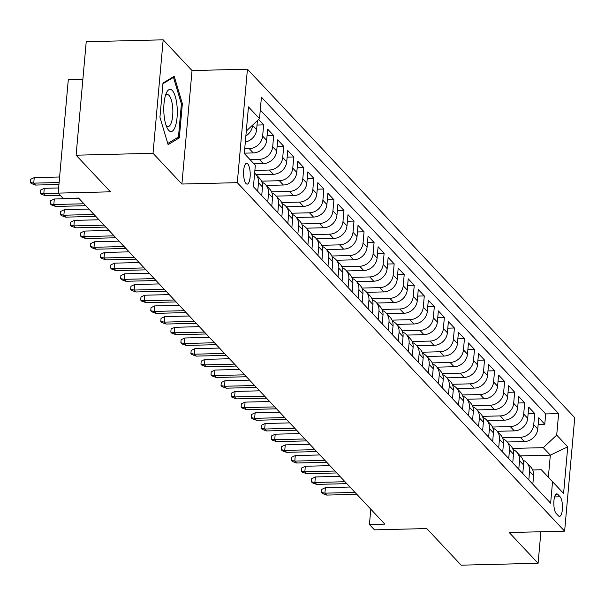 <?xml version="1.0" encoding="UTF-8"?>
<svg xmlns="http://www.w3.org/2000/svg" width="605" height="605" viewBox="0 0 605 605"><rect width="100%" height="100%" fill="white"/><g stroke="black" fill="none" stroke-linecap="round" stroke-linejoin="round"><path stroke-width="0.91" d="M246.016 183.549A10.398 3.32 88.6 0 0 247.15 184.132A10.398 3.32 88.6 0 0 250.205 175.427A10.398 3.32 88.6 0 0 247.77 163.925A10.398 3.32 88.6 0 0 246.636 163.342A10.398 3.32 88.6 0 0 243.581 172.039A10.398 3.32 88.6 0 0 246.016 183.549M82.877 79.27L68.297 79.633L58.171 193.108L63.192 198.448L78.582 198.069L384.818 524.127L369.428 524.505L374.45 529.851L426.767 528.558L461.161 565.176L538.095 563.27L540.908 531.757M163.168 39.824L86.228 41.73L76.101 155.198L153.035 153.299L181.908 184.033L237.296 182.665L247.43 69.189L192.035 70.558L163.168 39.824L153.035 153.299M237.296 182.665L564.624 531.167L574.75 417.7L247.43 69.189M507.247 441.99L524.353 441.567A12.992 11.593 -43.2 0 0 537.754 428.998L538.752 417.805L544.78 424.218L538.17 424.377M502.505 437.733L520.338 437.294A12.992 11.593 -43.2 0 0 533.739 424.718L534.737 413.525L528.127 413.691M534.737 413.525L528.717 407.112L527.719 418.305A12.992 11.593 -43.2 0 1 514.311 430.873L497.212 431.297M487.169 420.611L504.267 420.188A12.992 11.593 -43.2 0 0 517.676 407.619L518.674 396.419L524.701 402.839L518.084 402.998M477.126 409.918L494.232 409.494A12.992 11.593 -43.2 0 0 507.633 396.925L508.631 385.733L514.658 392.146L508.049 392.312M467.09 399.232L484.189 398.808A12.992 11.593 -43.2 0 0 497.59 386.232L498.596 375.039L504.615 381.452L498.006 381.619M457.047 388.539L474.146 388.115A12.992 11.593 -43.2 0 0 487.554 375.546L488.553 364.354L494.58 370.767L487.963 370.925M447.004 377.845L464.111 377.422A12.992 11.593 -43.2 0 0 477.511 364.853L478.51 353.66L484.537 360.073L477.927 360.24M436.969 367.159L454.068 366.736A12.992 11.593 -43.2 0 0 467.468 354.167L468.474 342.967L474.494 349.387L467.884 349.546M426.926 356.466L444.025 356.043A12.992 11.593 -43.2 0 0 457.433 343.474L458.431 332.281L464.451 338.694L457.841 338.853M416.883 345.78L433.989 345.357A12.992 11.593 -43.2 0 0 447.39 332.78L448.388 321.588L454.416 328.001L447.806 328.167M406.847 335.087L423.946 334.663A12.992 11.593 -43.2 0 0 437.347 322.094L438.353 310.902L444.373 317.315L437.763 317.474M396.804 324.393L413.903 323.97A12.992 11.593 -43.2 0 0 427.311 311.401L428.31 300.209L434.33 306.622L427.72 306.788M386.761 313.708L403.868 313.284A12.992 11.593 -43.2 0 0 417.268 300.715L418.267 289.515L424.294 295.928L417.684 296.095M376.718 303.014L393.825 302.591A12.992 11.593 -43.2 0 0 407.226 290.022L408.224 278.829L414.251 285.242L407.641 285.401M366.683 292.321L383.782 291.905A12.992 11.593 -43.2 0 0 397.19 279.329L398.188 268.136L404.208 274.549L397.598 274.715M356.64 281.635L373.739 281.212A12.992 11.593 -43.2 0 0 387.147 268.643L388.145 257.45L394.173 263.863L387.555 264.022M346.597 270.942L363.703 270.518A12.992 11.593 -43.2 0 0 377.104 257.949L378.102 246.757L384.13 253.17L377.52 253.336M336.562 260.256L353.66 259.832A12.992 11.593 -43.2 0 0 367.069 247.256L368.067 236.063L374.087 242.476L367.477 242.643M326.518 249.562L343.617 249.139A12.992 11.593 -43.2 0 0 357.026 236.57L358.024 225.378L364.051 231.791L357.434 231.949M316.476 238.869L333.582 238.453A12.992 11.593 -43.2 0 0 346.983 225.877L347.981 214.684L354.008 221.097L347.399 221.264M306.44 228.183L323.539 227.76A12.992 11.593 -43.2 0 0 336.947 215.191L337.945 203.998L343.965 210.411L337.356 210.57M296.397 217.49L313.496 217.066A12.992 11.593 -43.2 0 0 326.904 204.498L327.902 193.305L333.93 199.718L327.313 199.884M286.354 206.804L303.46 206.381A12.992 11.593 -43.2 0 0 316.861 193.804L317.859 182.612L323.887 189.025L317.277 189.191M276.319 196.111L293.417 195.687A12.992 11.593 -43.2 0 0 306.826 183.118L307.824 171.926L313.844 178.339L307.234 178.498M266.276 185.417L283.374 185.001A12.992 11.593 -43.2 0 0 296.783 172.425L297.781 161.232L303.808 167.645L297.191 167.812M256.233 174.732L273.339 174.308A12.992 11.593 -43.2 0 0 286.74 161.739L287.738 150.539L293.765 156.96L287.156 157.118M254.009 163.849L263.296 163.615A12.992 11.593 -43.2 0 0 276.704 151.046L277.703 139.853L283.722 146.266L277.113 146.433M244.329 153.148L253.253 152.929A12.992 11.593 -43.2 0 0 266.661 140.352L267.66 129.16L273.687 135.573L267.07 135.739M258.592 119.51L263.644 124.887L257.034 125.046M560.101 496.803L557.893 494.451A10.073 3.214 88.6 0 0 556.797 493.892A10.073 3.214 88.6 0 0 553.832 502.316A10.073 3.214 88.6 0 0 556.199 513.471L558.407 515.823A10.073 3.214 88.6 0 0 559.504 516.383A10.073 3.214 88.6 0 0 562.468 507.958A10.073 3.214 88.6 0 0 560.101 496.803L554.581 496.939M244.299 153.488L255.34 165.271L253.427 186.741L550.633 503.171L552.546 481.709L541.331 469.745L532.702 469.956M255.34 165.271L244.299 153.511L248.458 106.896L259.507 118.656L261.421 97.186L558.619 413.623L556.706 435.093L567.747 446.853L563.588 493.468L552.546 481.709M244.722 148.762L249.237 148.648L253.253 152.929M250.001 159.569L259.28 159.342L263.296 163.615M254.887 170.391L269.323 170.035L273.339 174.308M261.534 181.16L279.359 180.721L283.374 185.001M271.577 191.853L289.402 191.414L293.417 195.687M281.612 202.546L299.445 202.1L303.46 206.381M291.655 213.232L309.48 212.794L313.496 217.066M301.698 223.926L319.523 223.487L323.539 227.76M311.734 234.611L329.566 234.173L333.582 238.453M321.777 245.305L339.602 244.866L343.617 249.139M331.82 255.998L349.645 255.552L353.66 259.832M341.855 266.684L359.688 266.245L363.703 270.518M351.898 277.377L369.723 276.939L373.739 281.212M361.941 288.063L379.766 287.625L383.782 291.905M371.977 298.757L389.809 298.318L393.825 302.591M382.02 309.45L399.844 309.004L403.868 313.284M392.063 320.136L409.887 319.697L413.903 323.97M402.106 330.829L419.93 330.39L423.946 334.663M412.141 341.515L429.966 341.076L433.989 345.357M422.184 352.208L440.009 351.77L444.025 356.043M432.227 362.902L450.052 362.455L454.068 366.736M442.263 373.587L460.095 373.149L464.111 377.422M452.306 384.281L470.13 383.842L474.146 388.115M462.349 394.967L480.173 394.528L484.189 398.808M472.384 405.66L490.216 405.221L494.232 409.494M482.427 416.353L500.252 415.907L504.267 420.188M492.47 427.039L510.295 426.601L514.311 430.873M544.78 424.218L545.695 413.941L260.271 110.05M252.625 125.106L252.603 125.386A12.992 11.593 136.8 0 1 245.864 135.951M245.327 142.009A12.992 11.593 -43.2 0 0 256.618 129.667L257.427 120.599M263.644 124.887L262.646 136.08A12.992 11.593 136.8 0 1 249.237 148.648M273.687 135.573L272.681 146.773A12.992 11.593 136.8 0 1 259.28 159.342M283.722 146.266L282.724 157.459A12.992 11.593 136.8 0 1 269.323 170.035M293.765 156.96L292.767 168.152A12.992 11.593 136.8 0 1 279.359 180.721M303.808 167.645L302.802 178.838A12.992 11.593 136.8 0 1 289.402 191.414M313.844 178.339L312.846 189.531A12.992 11.593 136.8 0 1 299.445 202.1M323.887 189.025L322.888 200.225A12.992 11.593 136.8 0 1 309.48 212.794M333.93 199.718L332.931 210.911A12.992 11.593 136.8 0 1 319.523 223.487M343.965 210.411L342.967 221.604A12.992 11.593 136.8 0 1 329.566 234.173M354.008 221.097L353.01 232.29A12.992 11.593 136.8 0 1 339.602 244.866M364.051 231.791L363.053 242.983A12.992 11.593 136.8 0 1 349.645 255.552M374.087 242.476L373.088 253.677A12.992 11.593 136.8 0 1 359.688 266.245M384.13 253.17L383.131 264.362A12.992 11.593 136.8 0 1 369.723 276.939M394.173 263.863L393.174 275.056A12.992 11.593 136.8 0 1 379.766 287.625M404.208 274.549L403.21 285.741A12.992 11.593 136.8 0 1 389.809 298.318M414.251 285.242L413.253 296.435A12.992 11.593 136.8 0 1 399.844 309.004M424.294 295.928L423.296 307.128A12.992 11.593 136.8 0 1 409.887 319.697M434.33 306.622L433.331 317.814A12.992 11.593 136.8 0 1 419.93 330.39M444.373 317.315L443.374 328.507A12.992 11.593 136.8 0 1 429.966 341.076M454.416 328.001L453.417 339.193A12.992 11.593 136.8 0 1 440.009 351.77M464.451 338.694L463.453 349.887A12.992 11.593 136.8 0 1 450.052 362.455M474.494 349.387L473.496 360.58A12.992 11.593 136.8 0 1 460.095 373.149M484.537 360.073L483.539 371.266A12.992 11.593 136.8 0 1 470.13 383.842M494.58 370.767L493.574 381.959A12.992 11.593 136.8 0 1 480.173 394.528M504.615 381.452L503.617 392.645A12.992 11.593 136.8 0 1 490.216 405.221M514.658 392.146L513.66 403.338A12.992 11.593 136.8 0 1 500.252 415.907M524.701 402.839L523.696 414.032A12.992 11.593 136.8 0 1 510.295 426.601M528.808 479.946L529.579 471.333A12.992 11.593 -43.2 0 0 526.743 462.742A12.992 11.593 -43.2 0 0 523.023 460.201M532.831 484.219L533.595 475.613A12.992 11.593 -43.2 0 0 530.759 467.022L526.743 462.742M522.788 473.526L523.552 464.92A12.992 11.593 -43.2 0 0 520.716 456.329L516.7 452.056A12.992 11.593 136.8 0 1 519.536 460.647L518.772 469.253M512.745 462.84L513.516 454.234A12.992 11.593 -43.2 0 0 510.673 445.635L506.657 441.363A12.992 11.593 136.8 0 1 509.501 449.954L508.729 458.56M502.702 452.147L503.473 443.541A12.992 11.593 -43.2 0 0 500.637 434.95L496.622 430.669A12.992 11.593 136.8 0 1 499.458 439.268L498.686 447.874M492.667 441.461L493.43 432.847A12.992 11.593 -43.2 0 0 490.594 424.256L486.579 419.983A12.992 11.593 136.8 0 1 489.415 428.574L488.651 437.181M482.624 430.768L483.395 422.161A12.992 11.593 -43.2 0 0 480.552 413.57L476.536 409.29A12.992 11.593 136.8 0 1 479.379 417.881L478.608 426.495M472.581 420.074L473.352 411.468A12.992 11.593 -43.2 0 0 470.516 402.877L466.5 398.604A12.992 11.593 136.8 0 1 469.336 407.195L468.565 415.801M462.545 409.388L463.309 400.782A12.992 11.593 -43.2 0 0 460.473 392.184L456.457 387.911A12.992 11.593 136.8 0 1 459.293 396.502L458.53 405.108M452.502 398.695L453.274 390.089A12.992 11.593 -43.2 0 0 450.43 381.498L446.414 377.217A12.992 11.593 136.8 0 1 449.258 385.816L448.486 394.422M442.459 388.009L443.231 379.395A12.992 11.593 -43.2 0 0 440.395 370.804L436.379 366.532A12.992 11.593 136.8 0 1 439.215 375.123L438.443 383.729M432.424 377.316L433.188 368.71A12.992 11.593 -43.2 0 0 430.352 360.119L426.336 355.838A12.992 11.593 136.8 0 1 429.172 364.429L428.408 373.043M422.381 366.622L423.152 358.016A12.992 11.593 -43.2 0 0 420.309 349.425L416.293 345.152A12.992 11.593 136.8 0 1 419.136 353.743L418.365 362.35M412.338 355.937L413.109 347.33A12.992 11.593 -43.2 0 0 410.273 338.732L406.258 334.459A12.992 11.593 136.8 0 1 409.093 343.05L408.322 351.656M402.302 345.243L403.066 336.637A12.992 11.593 -43.2 0 0 400.23 328.046L396.214 323.766A12.992 11.593 136.8 0 1 399.05 332.357L398.287 340.97M392.259 334.557L393.031 325.944A12.992 11.593 -43.2 0 0 390.187 317.353L386.171 313.08A12.992 11.593 136.8 0 1 389.007 321.671L388.244 330.277M382.216 323.864L382.988 315.258A12.992 11.593 -43.2 0 0 380.152 306.667L376.136 302.387A12.992 11.593 136.8 0 1 378.972 310.978L378.201 319.591M372.181 313.171L372.945 304.565A12.992 11.593 -43.2 0 0 370.109 295.974L366.093 291.701A12.992 11.593 136.8 0 1 368.929 300.292L368.165 308.898M362.138 302.485L362.909 293.879A12.992 11.593 -43.2 0 0 360.066 285.28L356.05 281.007A12.992 11.593 136.8 0 1 358.886 289.598L358.122 298.204M352.095 291.791L352.866 283.185A12.992 11.593 -43.2 0 0 350.03 274.594L346.015 270.314A12.992 11.593 136.8 0 1 348.851 278.905L348.079 287.519M342.059 281.106L342.823 272.492A12.992 11.593 -43.2 0 0 339.987 263.901L335.972 259.628A12.992 11.593 136.8 0 1 338.808 268.219L338.036 276.825M332.016 270.412L332.78 261.806A12.992 11.593 -43.2 0 0 329.944 253.215L325.929 248.935A12.992 11.593 136.8 0 1 328.765 257.526L328.001 266.139M321.973 259.719L322.745 251.113A12.992 11.593 -43.2 0 0 319.909 242.522L315.886 238.249A12.992 11.593 136.8 0 1 318.729 246.84L317.958 255.446M311.938 249.033L312.702 240.427A12.992 11.593 -43.2 0 0 309.866 231.828L305.85 227.556A12.992 11.593 136.8 0 1 308.686 236.147L307.915 244.753M301.895 238.34L302.659 229.734A12.992 11.593 -43.2 0 0 299.823 221.143L295.807 216.862A12.992 11.593 136.8 0 1 298.643 225.453L297.879 234.067M291.852 227.654L292.623 219.04A12.992 11.593 -43.2 0 0 289.78 210.449L285.764 206.176A12.992 11.593 136.8 0 1 288.608 214.767L287.836 223.374M281.809 216.961L282.58 208.354A12.992 11.593 -43.2 0 0 279.744 199.763L275.729 195.483A12.992 11.593 136.8 0 1 278.565 204.074L277.793 212.688M271.774 206.267L272.537 197.661A12.992 11.593 -43.2 0 0 269.701 189.07L265.686 184.797A12.992 11.593 136.8 0 1 268.522 193.388L267.758 201.994M261.731 195.581L262.502 186.975A12.992 11.593 -43.2 0 0 259.658 178.377L255.643 174.104A12.992 11.593 136.8 0 1 258.486 182.695L257.715 191.301M541.331 469.745L548.357 477.224L550.331 455.149L543.298 447.662L556.706 435.093M520.3 455.89L550.331 455.149L567.747 446.853M512.548 448.418L543.298 447.662M58.171 193.108L110.488 191.815L76.101 155.198M564.624 531.167L509.228 532.536L538.095 563.27M370.797 509.198L369.428 524.505M545.695 413.941L558.619 413.623M512.98 449.507A12.992 11.593 136.8 0 1 516.7 452.056M502.936 438.822A12.992 11.593 136.8 0 1 506.657 441.363M492.901 428.128A12.992 11.593 136.8 0 1 496.622 430.669M482.858 417.442A12.992 11.593 136.8 0 1 486.579 419.983M472.815 406.749A12.992 11.593 136.8 0 1 476.536 409.29M462.78 396.056A12.992 11.593 136.8 0 1 466.5 398.604M452.737 385.37A12.992 11.593 136.8 0 1 456.457 387.911M442.694 374.676A12.992 11.593 136.8 0 1 446.414 377.217M432.658 363.991A12.992 11.593 136.8 0 1 436.379 366.532M422.615 353.297A12.992 11.593 136.8 0 1 426.336 355.838M412.572 342.604A12.992 11.593 136.8 0 1 416.293 345.152M402.537 331.918A12.992 11.593 136.8 0 1 406.258 334.459M392.494 321.225A12.992 11.593 136.8 0 1 396.214 323.766M382.451 310.539A12.992 11.593 136.8 0 1 386.171 313.08M372.415 299.846A12.992 11.593 136.8 0 1 376.136 302.387M362.372 289.152A12.992 11.593 136.8 0 1 366.093 291.701M352.329 278.466A12.992 11.593 136.8 0 1 356.05 281.007M342.294 267.773A12.992 11.593 136.8 0 1 346.015 270.314M332.251 257.087A12.992 11.593 136.8 0 1 335.972 259.628M322.208 246.394A12.992 11.593 136.8 0 1 325.929 248.935M312.165 235.7A12.992 11.593 136.8 0 1 315.886 238.249M302.129 225.015A12.992 11.593 136.8 0 1 305.85 227.556M292.086 214.321A12.992 11.593 136.8 0 1 295.807 216.862M282.043 203.635A12.992 11.593 136.8 0 1 285.764 206.176M272.008 192.942A12.992 11.593 136.8 0 1 275.729 195.483M261.965 182.249A12.992 11.593 136.8 0 1 265.686 184.797M254.637 173.166A12.992 11.593 136.8 0 1 255.643 174.104M259.507 118.656L246.303 131.035M548.357 477.224L563.588 493.468M181.908 184.033L192.035 70.558M159.939 117.226L168.107 144.633L179.322 137.864L182.37 103.689L174.202 76.283L162.987 83.059L159.939 117.226M181.341 103.712L182.37 103.689M176.97 137.917L179.322 137.864M349.985 487.033L325.407 487.645L324.915 493.166L355.037 492.417M326.723 495.087L322.435 493.529L321.429 492.462L324.915 493.166L326.723 495.087L356.844 494.345M321.429 492.462L321.701 489.392L325.407 487.645M175.299 126.46A21.114 6.746 88.6 0 0 175.533 97.337A21.114 6.746 88.6 0 0 166.178 93.435A21.114 6.746 88.6 0 0 165.778 94.486A21.114 6.746 88.6 0 0 167.025 127.708A21.114 6.746 88.6 0 0 175.299 126.46M166.035 125.22A15.987 5.105 88.6 0 0 168.129 126.528A15.987 5.105 88.6 0 0 171.336 122.649A15.987 5.105 88.6 0 0 172.395 104.915A15.987 5.105 88.6 0 0 167.335 94.561A15.987 5.105 88.6 0 0 165.316 95.968M162.927 83.74L173.491 77.364L181.402 103.916L178.452 137.025L167.759 143.476M172.372 77.395L173.491 77.364M339.942 476.347L315.371 476.952L314.88 482.472L344.994 481.731M316.687 484.393L312.392 482.843L311.386 481.769L314.88 482.472L316.687 484.393L346.801 483.652M311.386 481.769L311.658 478.706L315.371 476.952M329.899 465.653L305.328 466.258L304.837 471.779L334.958 471.038M306.644 473.707L302.349 472.15L301.343 471.083L304.837 471.779L306.644 473.707L336.766 472.959M301.343 471.083L301.623 468.013L305.328 466.258M319.856 454.96L295.285 455.573L294.794 461.093L324.915 460.344M296.601 463.014L292.306 461.456L291.308 460.39L294.794 461.093L296.601 463.014L326.723 462.273M291.308 460.39L291.58 457.327L295.285 455.573M309.82 444.274L285.25 444.879L284.751 450.4L314.872 449.659M286.558 452.328L282.27 450.77L281.264 449.696L284.751 450.4L286.558 452.328L316.68 451.58M281.264 449.696L281.537 446.634L285.25 444.879M299.777 433.581L275.207 434.193L274.715 439.706L304.837 438.965M276.523 441.635L272.227 440.077L271.221 439.011L274.715 439.706L276.523 441.635L306.644 440.894M271.221 439.011L271.501 435.94L275.207 434.193M289.734 422.895L265.164 423.5L264.672 429.021L294.794 428.272M266.48 430.942L262.184 429.391L261.186 428.317L264.672 429.021L266.48 430.942L296.601 430.2M261.186 428.317L261.458 425.255L265.164 423.5M279.699 412.202L255.129 412.807L254.629 418.327L284.751 417.586M256.437 420.256L252.149 418.698L251.143 417.632L254.629 418.327L256.437 420.256L286.558 419.507M251.143 417.632L251.415 414.561L255.129 412.807M269.656 401.508L245.085 402.121L244.594 407.641L274.715 406.893M246.401 409.562L242.106 408.004L241.1 406.938L244.594 407.641L246.401 409.562L276.523 408.821M241.1 406.938L241.38 403.875L245.085 402.121M259.613 390.822L235.042 391.427L234.551 396.948L264.672 396.207M236.358 398.877L232.063 397.319L231.065 396.245L234.551 396.948L236.358 398.877L266.48 398.128M231.065 396.245L231.337 393.182L235.042 391.427M249.578 380.129L225.007 380.742L224.508 386.255L254.629 385.514M226.315 388.183L222.027 386.625L221.022 385.559L224.508 386.255L226.315 388.183L256.437 387.442M221.022 385.559L221.294 382.489L225.007 380.742M239.535 369.443L214.964 370.048L214.473 375.569L244.594 374.82M216.28 377.49L211.984 375.939L210.979 374.866L214.473 375.569L216.28 377.49L246.401 376.749M210.979 374.866L211.251 371.803L214.964 370.048M229.492 358.75L204.921 359.355L204.429 364.875L234.551 364.134M206.237 366.804L201.941 365.246L200.943 364.18L204.429 364.875L206.237 366.804L236.358 366.055M200.943 364.18L201.215 361.109L204.921 359.355M219.456 348.056L194.878 348.669L194.387 354.19L224.508 353.441M196.194 356.111L191.906 354.553L190.9 353.486L194.387 354.19L196.194 356.111L226.315 355.369M190.9 353.486L191.172 350.424L194.878 348.669M209.413 337.371L184.843 337.976L184.351 343.496L214.473 342.755M186.159 345.425L181.863 343.867L180.857 342.793L184.351 343.496L186.159 345.425L216.28 344.676M180.857 342.793L181.129 339.73L184.843 337.976M199.37 326.677L174.8 327.29L174.308 332.803L204.429 332.062M176.115 334.731L171.82 333.173L170.822 332.107L174.308 332.803L176.115 334.731L206.237 333.99M170.822 332.107L171.094 329.037L174.8 327.29M189.335 315.991L164.757 316.596L164.265 322.117L194.387 321.368M166.072 324.038L161.785 322.488L160.779 321.414L164.265 322.117L166.072 324.038L196.194 323.297M160.779 321.414L161.051 318.351L164.757 316.596M179.292 305.298L154.721 305.903L154.23 311.424L184.343 310.683M156.037 313.352L151.742 311.794L150.736 310.728L154.23 311.424L156.037 313.352L186.151 312.603M150.736 310.728L151.008 307.658L154.721 305.903M169.249 294.605L144.678 295.217L144.187 300.738L174.308 299.989M145.994 302.659L141.699 301.101L140.693 300.035L144.187 300.738L145.994 302.659L176.115 301.918M140.693 300.035L140.973 296.972L144.678 295.217M159.213 283.919L134.635 284.524L134.144 290.045L164.265 289.303M135.951 291.973L131.663 290.415L130.657 289.341L134.144 290.045L135.951 291.973L166.072 291.224M130.657 289.341L130.93 286.278L134.635 284.524M149.17 273.226L124.6 273.838L124.108 279.351L154.222 278.61M125.916 281.28L121.62 279.722L120.614 278.655L124.108 279.351L125.916 281.28L156.029 280.538M120.614 278.655L120.887 275.585L124.6 273.838M139.127 262.54L114.557 263.145L114.065 268.665L144.187 267.917M115.873 270.586L111.577 269.036L110.571 267.962L114.065 268.665L115.873 270.586L145.994 269.845M110.571 267.962L110.851 264.899L114.557 263.145M129.092 251.846L104.514 252.451L104.022 257.972L134.144 257.231M105.83 259.9L101.542 258.343L100.536 257.276L104.022 257.972L105.83 259.9L135.951 259.152M100.536 257.276L100.808 254.206L104.514 252.451M119.049 241.153L94.478 241.766L93.987 247.286L124.101 246.537M95.794 249.207L91.499 247.649L90.493 246.583L93.987 247.286L95.794 249.207L125.908 248.466M90.493 246.583L90.765 243.52L94.478 241.766M109.006 230.467L84.435 231.072L83.944 236.593L114.065 235.852M85.751 238.514L81.456 236.963L80.45 235.889L83.944 236.593L85.751 238.514L115.873 237.773M80.45 235.889L80.73 232.827L84.435 231.072M98.963 219.774L74.392 220.379L73.901 225.899L104.022 225.158M75.708 227.828L71.413 226.27L70.414 225.204L73.901 225.899L75.708 227.828L105.83 227.079M70.414 225.204L70.687 222.133L74.392 220.379M88.927 209.088L64.357 209.693L63.858 215.214L93.979 214.465M65.665 217.135L61.377 215.584L60.371 214.51L63.858 215.214L65.665 217.135L95.787 216.393M60.371 214.51L60.644 211.448L64.357 209.693M78.884 198.395L54.314 199L53.822 204.52L83.944 203.779M55.63 206.449L51.334 204.891L50.328 203.824L53.822 204.52L55.63 206.449L85.751 205.7M50.328 203.824L50.608 200.754L54.314 199M58.632 187.958L44.271 188.314L43.779 193.834L58.511 193.471M45.587 195.755L41.291 194.197L40.293 193.131L43.779 193.834L45.587 195.755L60.319 195.392M40.293 193.131L40.565 190.068L44.271 188.314M59.608 176.993L34.235 177.62L33.736 183.141L59.116 182.513M35.544 185.062L31.256 183.512L30.25 182.438L33.736 183.141L35.544 185.062L58.942 184.487M30.25 182.438L30.522 179.375L34.235 177.62M520.338 437.294L524.353 441.567M533.739 424.718L537.754 428.998M252.603 125.386L256.618 129.667M262.646 136.08L266.661 140.352M272.681 146.773L276.704 151.046M282.724 157.459L286.74 161.739M292.767 168.152L296.783 172.425M302.802 178.838L306.826 183.118M312.846 189.531L316.861 193.804M322.888 200.225L326.904 204.498M332.931 210.911L336.947 215.191M342.967 221.604L346.983 225.877M353.01 232.29L357.026 236.57M363.053 242.983L367.069 247.256M373.088 253.677L377.104 257.949M383.131 264.362L387.147 268.643M393.174 275.056L397.19 279.329M403.21 285.741L407.226 290.022M413.253 296.435L417.268 300.715M423.296 307.128L427.311 311.401M433.331 317.814L437.347 322.094M443.374 328.507L447.39 332.78M453.417 339.193L457.433 343.474M463.453 349.887L467.468 354.167M473.496 360.58L477.511 364.853M483.539 371.266L487.554 375.546M493.574 381.959L497.59 386.232M503.617 392.645L507.633 396.925M513.66 403.338L517.676 407.619M523.696 414.032L527.719 418.305M529.579 471.333L533.595 475.613M519.536 460.647L523.552 464.92M509.501 449.954L513.516 454.234M499.458 439.268L503.473 443.541M489.415 428.574L493.43 432.847M479.379 417.881L483.395 422.161M469.336 407.195L473.352 411.468M459.293 396.502L463.309 400.782M449.258 385.816L453.274 390.089M439.215 375.123L443.231 379.395M429.172 364.429L433.188 368.71M419.136 353.743L423.152 358.016M409.093 343.05L413.109 347.33M399.05 332.357L403.066 336.637M389.007 321.671L393.031 325.944M378.972 310.978L382.988 315.258M368.929 300.292L372.945 304.565M358.886 289.598L362.909 293.879M348.851 278.905L352.866 283.185M338.808 268.219L342.823 272.492M328.765 257.526L332.78 261.806M318.729 246.84L322.745 251.113M308.686 236.147L312.702 240.427M298.643 225.453L302.659 229.734M288.608 214.767L292.623 219.04M278.565 204.074L282.58 208.354M268.522 193.388L272.537 197.661M258.486 182.695L262.502 186.975M555.73 494.504L557.893 494.451"/></g></svg>
